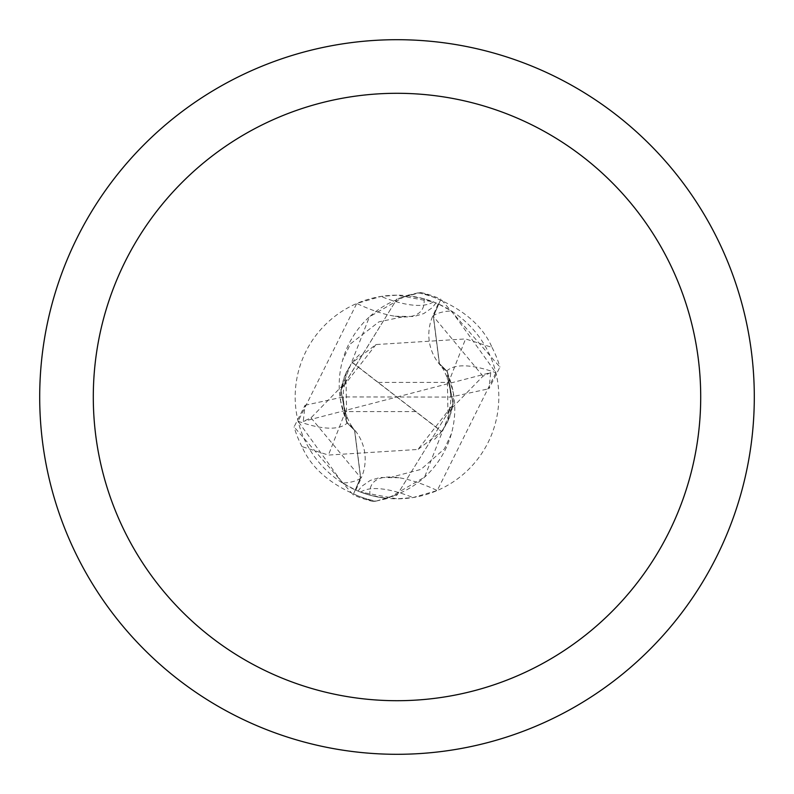 <?xml version="1.0" encoding="UTF-8"?>
<svg xmlns="http://www.w3.org/2000/svg" width="794" height="794" viewBox="0 0 794 794"><rect width="100%" height="100%" fill="white"/><g stroke="black" fill="none" stroke-linecap="round" stroke-linejoin="round"><path stroke-width="0.6" stroke-dasharray="3.97 2.98" d="M397 39.7A357.3 357.3 0 0 1 754.3 397A357.3 357.3 0 0 1 397 754.3A357.3 357.3 0 0 1 39.7 397A357.3 357.3 0 0 1 397 39.7M438.159 303.864L432.75 316.111A46.092 46.092 0 0 0 446.625 371.145A91.965 91.965 0 0 1 385.408 498.156L369.984 495.168L358.025 491.069L360.625 492.101L397 498.821A101.821 101.821 0 0 1 295.179 397A101.821 101.821 0 0 1 397 295.179A101.821 101.821 0 0 1 498.821 397A101.821 101.821 0 0 1 397 498.821L413.009 497.55L437.246 490.533L495.893 372.753L451.468 310.97L438.159 303.864A101.821 101.821 0 0 0 408.592 295.844L424.016 298.832L435.975 302.931L433.375 301.899L397 295.179L380.991 296.45L356.754 303.467L298.107 421.247L342.532 483.03L355.841 490.136L361.25 477.889A161.063 54.012 -144.1 0 1 342.532 483.03M440.501 300.023L433.306 316.33L439.281 363.463L447.221 371.344L453.434 393.308L453.116 404.364L447.34 371.572L439.429 363.652L433.435 316.379L440.859 299.209L499.932 367.086L488.955 388.742L490.742 372.594L397 397L352.496 362.471L376.009 344.556L465.562 338.929L492.022 347.395C481.462 322.86 457.681 304.559 420.691 292.48L397 298.911L418.17 292.847A106.287 106.287 0 0 1 440.501 300.023L433.435 316.379L439.429 363.652L447.34 371.572L453.116 404.364L397 495.089L375.83 501.153A106.287 106.287 0 0 1 353.499 493.977L360.565 477.621L354.571 430.348L346.66 422.428L340.884 389.636L397 298.911L340.854 389.874L369.428 316.846A91.965 91.965 0 0 1 408.592 295.844M433.375 301.899A116.252 38.985 -144.1 0 1 380.991 296.45M298.107 421.247A116.649 39.124 -144.1 0 0 347.375 422.855A46.092 46.092 0 0 1 361.25 477.889M424.016 298.832A110.694 37.12 -144.1 0 1 402.221 316.965A110.694 37.12 -144.1 0 1 395.015 316.25A110.694 37.12 -144.1 0 1 356.754 303.467M347.375 422.855A91.965 91.965 0 0 1 369.428 316.846L406.151 295.586L418.17 292.847M385.408 498.156A101.821 101.821 0 0 1 355.841 490.136M369.984 495.168A110.694 37.12 35.9 0 1 391.779 477.035A110.694 37.12 35.9 0 1 398.985 477.75A110.694 37.12 35.9 0 1 437.246 490.533M360.625 492.101A116.252 38.985 35.9 0 1 413.009 497.55M446.625 371.145A116.649 39.124 35.9 0 1 495.893 372.753M375.83 501.153L387.849 498.414L424.572 477.154L453.146 404.126M353.499 493.977L360.694 477.67L354.719 430.537L346.779 422.656L340.566 400.692L340.854 389.874M448.094 420.86L447.221 371.314M345.906 373.14L346.779 422.686M375.85 501.153L397 495.089L453.116 404.364L417.991 449.454L328.438 455.071L301.978 446.605C312.538 471.14 336.319 489.441 373.309 501.52L375.85 501.153A106.277 106.277 0 0 1 353.509 493.967L353.141 494.791L294.068 426.914L305.045 405.258L303.258 421.406L311.02 417.813L344.874 383.115L345.936 373.12L352.268 362.54L441.504 431.529L417.991 449.444M375.999 344.527L340.884 389.636L346.66 422.428L354.571 430.348L360.565 477.621L353.509 493.967M490.742 372.594L482.98 376.187L449.126 410.885L448.064 420.88L441.732 431.46L397 397L450.595 397.089L488.945 388.742M441.99 431.202L441.484 431.539M352.01 362.798L352.516 362.461M378.212 382.41L448.57 382.41L465.562 338.929M492.022 347.395A107.19 107.19 0 0 1 499.932 367.086M301.978 446.605A107.19 107.19 0 0 1 294.068 426.914M305.055 405.258L343.405 396.921L397 397L303.258 421.406M415.788 411.59L345.43 411.59L328.438 455.071M420.691 292.48A107.17 107.17 0 0 1 440.859 299.209M373.309 501.52A107.17 107.17 0 0 1 353.141 494.791M418.15 292.847A106.277 106.277 0 0 1 440.491 300.033M432.75 316.111A161.063 54.012 35.9 0 1 451.468 310.97M483 376.148L433.286 316.29M311 417.852L360.714 477.71M448.57 382.41A53.595 53.595 0 0 1 450.595 397.089M345.43 411.59A53.595 53.595 0 0 1 343.405 396.911M395.015 316.25L413.922 316.518L423.708 313.6L432.234 307.705L435.975 302.931M402.221 316.965L378.927 321.858L350.472 343.862L342.601 360.268M398.985 477.75L380.078 477.482L370.292 480.4L361.766 486.295L358.025 491.069M451.399 433.732L444.402 448.868L420.969 469.393L391.779 477.035M449.156 410.895L450.684 402.925L450.724 392.018L447.598 378.272L443.429 369.488L439.3 363.444M344.844 383.105L343.326 390.916L343.246 401.665L344.378 408.87L346.392 415.699L350.243 423.946L354.7 430.556M434.586 439.34L439.608 434.239L446.863 423.579L451.597 411.252L452.779 405.198M453.046 402.905L449.722 417.138L443.211 429.534M359.414 354.65L354.402 359.751L347.137 370.411L342.383 382.817L341.222 388.802M340.954 391.095L344.288 376.842L350.789 364.466"/><path stroke-width="1.19" d="M397 39.7A357.3 357.3 0 0 1 754.3 397A357.3 357.3 0 0 1 397 754.3A357.3 357.3 0 0 1 39.7 397A357.3 357.3 0 0 1 397 39.7M397 93.295A303.705 303.705 0 0 1 700.705 397A303.705 303.705 0 0 1 397 700.705A303.705 303.705 0 0 1 93.295 397A303.705 303.705 0 0 1 397 93.295"/></g></svg>
